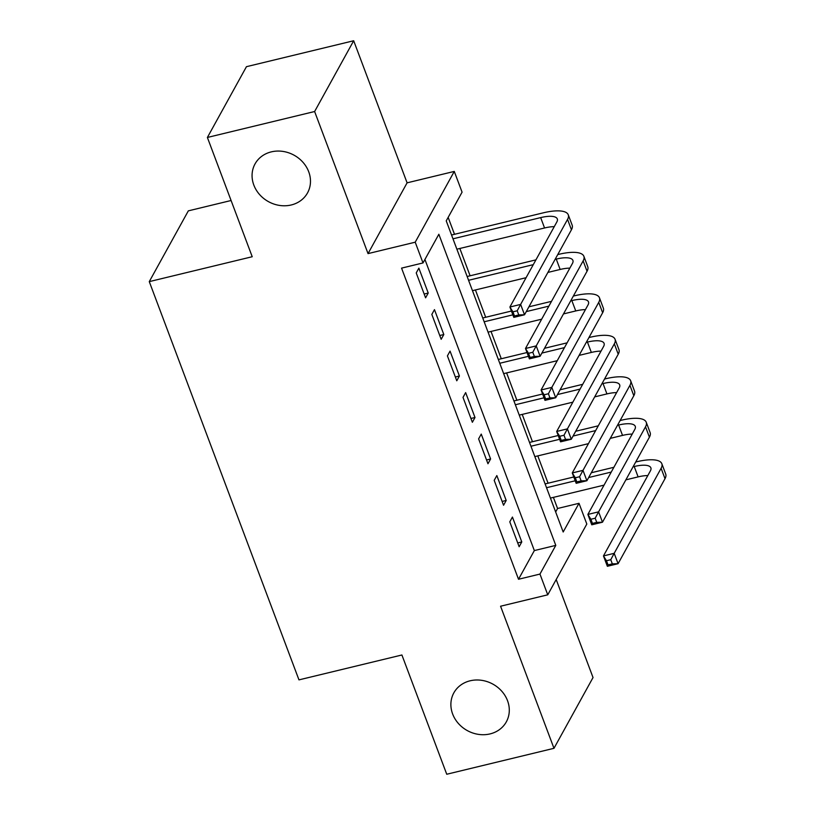 <?xml version="1.0" encoding="UTF-8"?>
<svg xmlns="http://www.w3.org/2000/svg" width="815" height="815" viewBox="0 0 815 815"><rect width="100%" height="100%" fill="white"/><g stroke="black" fill="none" stroke-linecap="round" stroke-linejoin="round"><path stroke-width="1.22" d="M470.112 680.8A29.982 26.518 28.9 0 1 501.806 691.252A29.982 26.518 28.9 0 1 506.339 721.835A29.982 26.518 28.9 0 1 490.07 733.908A29.982 26.518 28.9 0 1 458.376 723.455A29.982 26.518 28.9 0 1 453.843 692.862A29.982 26.518 28.9 0 1 470.112 680.8M271.293 151.875A29.982 26.518 28.9 0 1 302.986 162.317A29.982 26.518 28.9 0 1 307.52 192.911A29.982 26.518 28.9 0 1 291.25 204.972A29.982 26.518 28.9 0 1 259.557 194.52A29.982 26.518 28.9 0 1 255.024 163.937A29.982 26.518 28.9 0 1 271.293 151.875M579.017 503.303L586.81 524.045L547.751 594.818L539.958 574.076L555.789 545.388L438.847 234.251L423.005 262.939L415.212 242.198L454.271 171.425L462.074 192.167L446.233 220.865L563.185 532.001L579.017 503.303L557.572 508.489L553.395 497.374M231.083 200.51L188.336 210.851L149.277 281.623L298.962 679.873L401.907 654.985L446.742 774.25L553.976 748.313L593.035 677.54L556.197 579.526M149.277 281.623L252.222 256.725L207.387 137.46L246.446 66.687L353.679 40.75L314.621 111.523L368.034 253.608L415.212 242.198M368.034 253.608L407.093 182.835L353.679 40.75M407.093 182.835L454.271 171.425M548.067 483.203L537.798 455.891M532.47 441.72L522.211 414.407M516.883 400.236L506.614 372.924M501.286 358.753L491.017 331.44M485.699 317.269L475.43 289.957M470.102 275.786L459.833 248.463M454.505 234.302L448.148 217.381M207.387 137.46L314.621 111.523M509.793 521.834L519.145 546.733L521.783 541.944L512.431 517.056L509.793 521.834M494.196 480.351L503.558 505.249L506.197 500.461L496.834 475.573L494.196 480.351M478.609 438.867L487.961 463.755L490.599 458.977L481.247 434.089L478.609 438.867M463.012 397.384L472.364 422.272L475.002 417.494L465.65 392.606L463.012 397.384M447.415 355.9L456.777 380.788L459.416 376.01L450.053 351.112L447.415 355.9M431.828 314.417L441.18 339.305L443.818 334.527L434.466 309.629L431.828 314.417M555.657 511.963L557.572 508.489M423.005 262.939L401.561 268.125L518.513 579.261L534.345 550.573L424.931 259.465M416.231 272.933L425.593 297.821L428.232 293.033L418.869 268.145L416.231 272.933M547.751 594.818L500.573 606.228L553.976 748.313M518.513 579.261L539.958 574.076M534.345 550.573L555.789 545.388M424.157 294.021L428.232 293.033M439.754 335.505L443.818 334.527M455.351 376.988L459.416 376.01M470.938 418.472L475.002 417.494M486.535 459.966L490.599 458.977M502.122 501.449L506.197 500.461M517.719 542.933L521.783 541.944M517.209 310.79L512.92 311.829L514.479 315.976L518.768 314.936L517.209 310.79L520.622 304.413L524.524 314.784L513.807 317.381L509.905 307.011L520.622 304.413L567.556 219.388A35.137 11.379 -20.6 0 0 568.269 214.814A35.137 11.379 -20.6 0 0 543.299 212.827L451.551 235.015M452.977 238.815L540.661 217.605A23.421 7.59 159.4 0 1 557.307 218.929A23.421 7.59 159.4 0 1 556.828 221.986L509.905 307.011L512.92 311.829M456.879 249.186L544.563 227.976A23.421 7.59 159.4 0 1 554.251 226.662M518.768 314.936L524.524 314.784L571.447 229.759A35.137 11.379 -20.6 0 0 572.171 225.185L568.269 214.814M513.807 317.381L514.479 315.976M532.796 352.274L528.507 353.313L530.066 357.459L534.355 356.43L532.796 352.274L536.219 345.896L540.121 356.267L529.393 358.865L525.492 348.494L536.219 345.896L583.143 260.882A35.137 11.379 -20.6 0 0 583.866 256.297A35.137 11.379 -20.6 0 0 558.896 254.311L557.755 254.586M535.924 259.863L467.148 276.499M468.574 280.299L533.285 264.651M555.107 259.374L556.258 259.089A23.421 7.59 159.4 0 1 572.904 260.413A23.421 7.59 159.4 0 1 572.425 263.469L525.492 348.494L528.507 353.313M472.476 290.67L526.082 277.701M547.904 272.424L560.15 269.459A23.421 7.59 159.4 0 1 569.838 268.145M534.355 356.43L540.121 356.267L587.045 271.252A35.137 11.379 -20.6 0 0 587.758 266.668L583.866 256.297M529.393 358.865L530.066 357.459M548.393 393.757L544.104 394.796L545.663 398.943L549.952 397.914L548.393 393.757L551.816 387.39L555.708 397.761L544.991 400.348L541.089 389.978L551.816 387.39L598.74 302.365A35.137 11.379 -20.6 0 0 599.453 297.781A35.137 11.379 -20.6 0 0 574.483 295.794L573.342 296.069M551.521 301.346L528.925 306.817M511.423 311.045L482.745 317.982M484.171 321.782L512.849 314.845M526.286 311.595L548.872 306.134M570.704 300.857L571.845 300.582A23.421 7.59 159.4 0 1 588.491 301.896A23.421 7.59 159.4 0 1 588.012 304.953L541.089 389.978L544.104 394.796M488.063 332.153L541.669 319.185M563.501 313.907L575.747 310.953A23.421 7.59 159.4 0 1 585.435 309.629M549.952 397.914L555.708 397.761L602.642 312.736A35.137 11.379 -20.6 0 0 603.355 308.152L599.453 297.781M544.991 400.348L545.663 398.943M563.99 435.251L559.701 436.28L561.26 440.436L565.549 439.397L563.99 435.251L567.403 428.873L571.305 439.244L560.577 441.832L556.686 431.461L567.403 428.873L614.337 343.849A35.137 11.379 -20.6 0 0 615.05 339.264A35.137 11.379 -20.6 0 0 590.08 337.278L588.939 337.553M567.108 342.84L544.522 348.3M527.01 352.528L498.332 359.466M499.758 363.266L528.446 356.328M541.883 353.078L564.469 347.618M586.301 342.341L587.442 342.066A23.421 7.59 159.4 0 1 604.088 343.39A23.421 7.59 159.4 0 1 603.609 346.436L556.686 431.461L559.701 436.28M503.66 373.637L557.266 360.678M579.088 355.391L591.344 352.437A23.421 7.59 159.4 0 1 601.032 351.122M565.549 439.397L571.305 439.244L618.228 354.219A35.137 11.379 -20.6 0 0 618.952 349.635L615.05 339.264M560.577 441.832L561.26 440.436M579.577 476.734L575.288 477.773L576.847 481.92L581.136 480.881L579.577 476.734L583 470.357L586.902 480.728L576.174 483.315L572.273 472.945L583 470.357L629.924 385.332A35.137 11.379 -20.6 0 0 630.647 380.748A35.137 11.379 -20.6 0 0 605.677 378.761L604.526 379.046M582.705 384.323L560.109 389.784M542.607 394.012L513.929 400.949M515.355 404.749L544.033 397.812M557.47 394.562L580.066 389.101M601.888 383.824L603.039 383.549A23.421 7.59 159.4 0 1 619.685 384.874A23.421 7.59 159.4 0 1 619.206 387.92L572.273 472.945L575.288 477.773M519.257 415.12L572.853 402.162M594.685 396.885L606.931 393.92A23.421 7.59 159.4 0 1 616.619 392.606M581.136 480.881L586.902 480.728L633.826 395.703A35.137 11.379 -20.6 0 0 634.539 391.119L630.647 380.748M576.174 483.315L576.847 481.92M595.174 518.218L590.885 519.257L592.444 523.403L596.733 522.364L595.174 518.218L598.597 511.84L602.489 522.211L591.772 524.809L587.87 514.438L598.597 511.84L645.521 426.815A35.137 11.379 -20.6 0 0 646.234 422.231A35.137 11.379 -20.6 0 0 621.264 420.255L620.123 420.53M598.292 425.807L575.706 431.267M558.204 435.505L529.516 442.433M530.952 446.233L559.63 439.295M573.067 436.045L595.653 430.585M617.485 425.308L618.626 425.033A23.421 7.59 159.4 0 1 635.272 426.357A23.421 7.59 159.4 0 1 634.793 429.413L587.87 514.438L590.885 519.257M534.844 456.604L588.45 443.645M610.282 438.368L622.528 435.404A23.421 7.59 159.4 0 1 632.216 434.089M596.733 522.364L602.489 522.211L649.412 437.186A35.137 11.379 -20.6 0 0 650.136 432.602L646.234 422.231M591.772 524.809L592.444 523.403M610.761 559.701L606.472 560.74L608.031 564.887L612.33 563.848L610.761 559.701L614.184 553.324L618.086 563.695L607.358 566.293L603.467 555.922L614.184 553.324L661.108 468.299A35.137 11.379 -20.6 0 0 661.831 463.715A35.137 11.379 -20.6 0 0 636.861 461.738L635.72 462.013M613.889 467.29L591.303 472.751M573.791 476.989L545.113 483.927M546.539 487.716L575.217 480.789M588.664 477.539L611.25 472.068M633.082 466.791L634.223 466.516A23.421 7.59 159.4 0 1 650.869 467.841A23.421 7.59 159.4 0 1 650.39 470.897L603.467 555.922L606.472 560.74M550.441 498.087L604.047 485.129M625.869 479.852L638.114 476.887A23.421 7.59 159.4 0 1 647.803 475.573M612.33 563.848L618.086 563.695L665.009 478.67A35.137 11.379 -20.6 0 0 665.723 474.086L661.831 463.715M607.358 566.293L608.031 564.887M540.661 217.605L544.563 227.976M567.556 219.388L571.447 229.759M556.258 259.089L560.15 269.459M583.143 260.882L587.045 271.252M571.845 300.582L575.747 310.953M598.74 302.365L602.642 312.736M587.442 342.066L591.344 352.437M614.337 343.849L618.228 354.219M603.039 383.549L606.931 393.92M629.924 385.332L633.826 395.703M618.626 425.033L622.528 435.404M645.521 426.815L649.412 437.186M634.223 466.516L638.114 476.887M661.108 468.299L665.009 478.67"/></g></svg>
